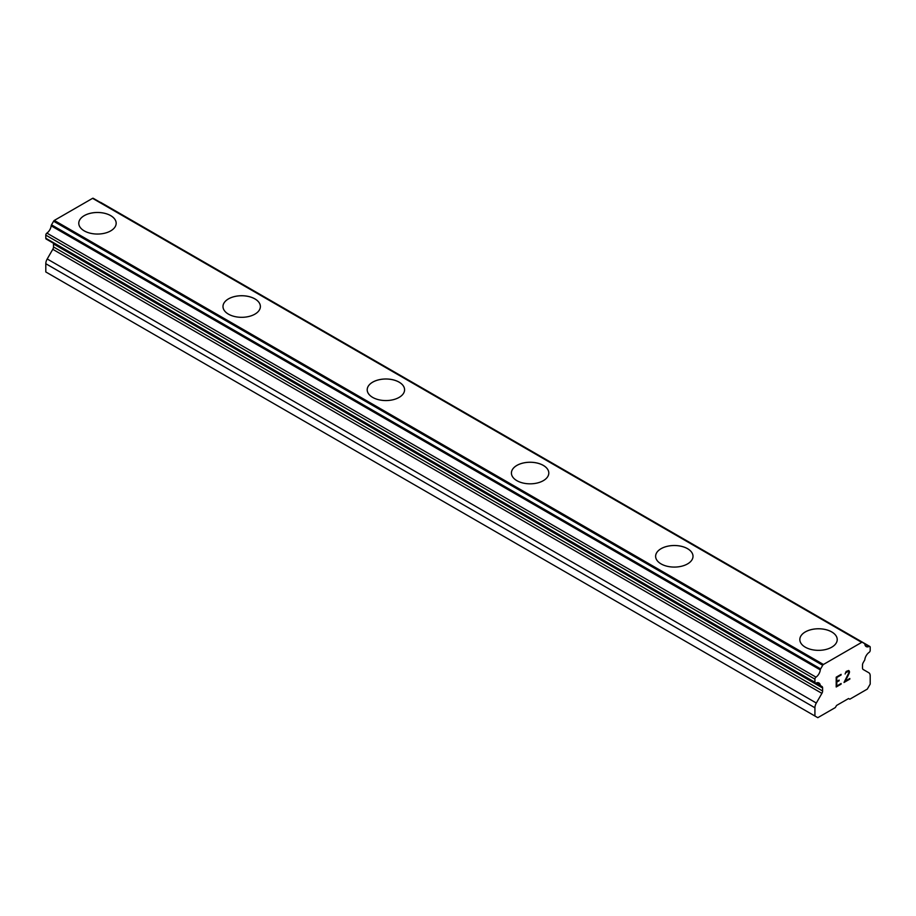 <?xml version="1.0" encoding="UTF-8"?>
<svg xmlns="http://www.w3.org/2000/svg" width="916" height="916" viewBox="0 0 916 916"><rect width="100%" height="100%" fill="white"/><g stroke="black" fill="none" stroke-linecap="round" stroke-linejoin="round"><path stroke-width="1.37" d="M110.699 215.649A18.698 10.797 180 0 1 116.172 223.275A18.698 10.797 180 0 1 104.63 233.225A18.698 10.797 180 0 1 84.261 230.889A18.698 10.797 180 0 1 78.776 223.264A18.698 10.797 180 0 1 90.329 213.314A18.698 10.797 180 0 1 110.699 215.649M78.776 223.264A18.698 10.797 180 0 1 90.318 213.291A18.698 10.797 180 0 1 110.699 215.626A18.698 10.797 180 0 1 116.172 223.264M222.989 306.517A18.698 10.797 180 0 1 234.53 296.544A18.698 10.797 180 0 1 254.9 298.879A18.698 10.797 180 0 1 260.384 306.528A18.698 10.797 180 0 1 248.843 316.489A18.698 10.797 180 0 1 228.462 314.154A18.698 10.797 180 0 1 222.989 306.517A18.698 10.797 180 0 1 234.542 296.566A18.698 10.797 180 0 1 254.9 298.914A18.698 10.797 180 0 1 260.384 306.517M367.202 389.792A18.698 10.797 180 0 1 378.755 379.831A18.698 10.797 180 0 1 399.113 382.167A18.698 10.797 180 0 1 404.586 389.792M399.113 382.144A18.698 10.797 180 0 1 404.586 389.781A18.698 10.797 180 0 1 393.044 399.742A18.698 10.797 180 0 1 372.675 397.407A18.698 10.797 180 0 1 367.202 389.781A18.698 10.797 180 0 1 378.743 379.808A18.698 10.797 180 0 1 399.113 382.144M543.325 465.431A18.698 10.797 180 0 1 548.798 473.045A18.698 10.797 180 0 1 537.257 483.007A18.698 10.797 180 0 1 516.887 480.671A18.698 10.797 180 0 1 511.414 473.034A18.698 10.797 180 0 1 522.967 463.084A18.698 10.797 180 0 1 543.325 465.431M511.414 473.034A18.698 10.797 180 0 1 522.956 463.061A18.698 10.797 180 0 1 543.325 465.397A18.698 10.797 180 0 1 548.798 473.034M655.616 556.298A18.698 10.797 180 0 1 667.157 546.325A18.698 10.797 180 0 1 687.538 548.661A18.698 10.797 180 0 1 693.011 556.31A18.698 10.797 180 0 1 681.47 566.26A18.698 10.797 180 0 1 661.1 563.924A18.698 10.797 180 0 1 655.616 556.298A18.698 10.797 180 0 1 667.169 546.348A18.698 10.797 180 0 1 687.538 548.684A18.698 10.797 180 0 1 693.011 556.298M799.828 639.551A18.698 10.797 180 0 1 811.37 629.578A18.698 10.797 180 0 1 831.739 631.925A18.698 10.797 180 0 1 837.224 639.563A18.698 10.797 180 0 1 825.682 649.524A18.698 10.797 180 0 1 805.301 647.188A18.698 10.797 180 0 1 799.828 639.551A18.698 10.797 180 0 1 811.381 629.601A18.698 10.797 180 0 1 831.739 631.948A18.698 10.797 180 0 1 837.224 639.551M836.777 677.519L836.777 681.435L836.766 677.508L841.117 675L836.777 677.519M836.777 681.435L839.136 680.073M839.148 680.714L836.777 682.088L839.136 680.714M836.777 682.088L836.777 686.004L836.766 682.077M836.777 686.004L841.117 683.496M836.205 686.966L841.117 684.138L836.205 686.989L836.205 677.187L841.117 674.359M845.102 674.004L846.178 671.439L848.628 670.501L849.453 671.451L849.029 670.73M849.453 671.451L849.453 672.424L849.441 671.439M849.453 672.424L849.04 673.592L849.441 672.413M849.04 673.592L847.827 676.123L849.029 673.581M847.85 676.123L845.216 681.138L847.827 676.123M845.216 681.138L849.83 678.47M844.025 682.454L849.83 679.1L844.014 682.477L848.869 672.688L848.502 671.176L847.758 671.176L845.468 672.928L848.491 671.176M821.904 693.366A3.401 1.958 -60 0 0 822.614 690.996L822.614 688.008A3.401 1.958 -60 0 0 821.904 686.45L820.851 685.844A1.695 0.985 -60 0 1 820.587 685.763A1.695 0.985 -60 0 1 820.289 685.363A6.801 3.927 -60 0 0 818.927 682.958A6.801 3.927 -60 0 0 816.007 683.05A1.695 0.985 -60 0 1 815.274 683.073A1.695 0.985 -60 0 1 814.919 682.294L814.919 679.157A1.695 0.985 -60 0 1 816.007 677.153A6.801 3.927 -60 0 0 820.289 669.894A1.695 0.985 -60 0 1 820.633 668.898L822.717 665.279A1.695 0.985 -60 0 1 823.427 664.478L861.693 642.379A1.695 0.985 -60 0 1 862.403 642.368L864.486 643.57A1.695 0.985 -60 0 1 864.83 644.177A6.801 3.927 -60 0 0 866.192 646.57A6.801 3.927 -60 0 0 869.112 646.49A1.695 0.985 -60 0 1 869.845 646.467A1.695 0.985 -60 0 1 870.2 647.246L870.2 650.383A1.695 0.985 -60 0 1 869.112 652.387A6.801 3.927 -60 0 0 864.83 659.646A1.695 0.985 -60 0 1 864.269 660.768L863.216 662.612A3.401 1.958 -60 0 0 862.506 664.97L862.506 667.959A3.401 1.958 -60 0 0 863.216 669.516L868.792 672.733A6.801 3.927 -60 0 1 870.2 675.848L870.2 684.092L867.315 689.095L849.773 699.217L848.571 698.53L836.548 705.469L835.346 707.553L817.805 717.675L814.919 716.014L814.919 707.77A6.801 3.927 -60 0 1 816.328 703.03L821.904 693.366L52.785 249.312L47.208 258.976A6.801 3.927 120 0 0 45.8 263.716L45.8 271.96L814.919 716.014M53.38 243.198A3.401 1.958 -60 0 1 53.494 243.965L53.494 246.942A3.401 1.958 -60 0 1 52.785 249.312M93.283 198.325L862.403 642.368L93.283 198.325A1.695 0.985 120 0 0 92.573 198.337L54.307 220.424A1.695 0.985 120 0 0 53.597 221.237L51.514 224.844A1.695 0.985 120 0 0 51.17 225.84A6.801 3.927 -60 0 1 46.888 233.099A1.695 0.985 120 0 0 45.8 235.114L45.8 238.252A1.695 0.985 120 0 0 46.155 239.03L815.274 683.073M869.845 646.467L100.726 202.413A1.695 0.985 120 0 0 100.268 202.356M861.693 642.379L92.573 198.337M823.427 664.478L54.307 220.424M820.289 685.363L816.167 682.981M821.904 686.45L820.851 685.844L821.904 686.45M869.112 646.49L864.796 643.994M822.717 665.279L53.597 221.237M820.633 668.898L51.514 224.844M820.289 669.894L51.17 225.84M816.007 677.153L46.888 233.099M814.919 679.157L45.8 235.114M814.919 682.294L45.8 238.252M822.614 688.008L53.494 243.965M822.614 690.996L53.494 246.942M816.328 703.03L47.208 258.976M814.919 707.77L45.8 263.716M820.587 685.763L815.938 683.084"/></g></svg>
